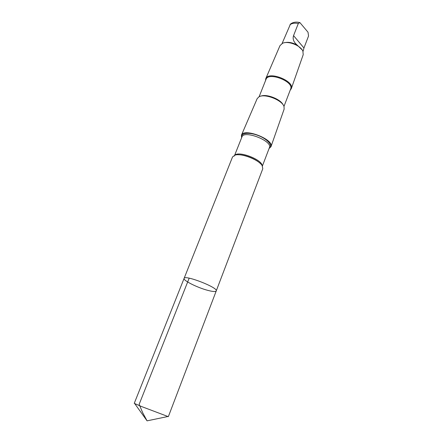 <?xml version="1.0" encoding="UTF-8"?>
<svg xmlns="http://www.w3.org/2000/svg" width="443" height="443" viewBox="0 0 443 443"><rect width="100%" height="100%" fill="white"/><g stroke="black" fill="none" stroke-linecap="round" stroke-linejoin="round"><path stroke-width="0.66" d="M216.239 290.929C218.56 287.723 184.559 274.466 184.094 278.398C182.843 280.402 197.617 287.773 208 290.42C212.906 291.688 215.652 291.859 216.239 290.929C218.56 287.723 184.559 274.466 184.094 278.398L134.246 403.368L141.5 406.524L168.346 416.664L262.804 168.683L262.134 165.588C258.812 159.779 241.529 153.04 235.15 155.072L232.564 156.894L184.094 278.398M303.029 51.477L303.953 47.994L308.55 35.999L308.007 32.206L299.905 22.593L298.322 23.468L293.559 35.623C292.524 38.79 293.521 41.753 296.544 44.51L302.126 49.843M241.596 137.817L241.424 135.215C243.639 127.534 274.522 139.578 270.955 146.727L269.073 148.527M241.424 135.215L257.184 98.606L259.033 96.779C264.764 93.285 282.158 100.068 284.013 106.519L284.135 109.116L270.955 146.727M260.861 96.153C266.431 93.634 280.696 99.193 283.094 104.819M259.116 96.735L266.01 79.391C268.325 71.522 294.263 81.634 290.641 88.993L283.98 106.425M265.523 80.615L265.745 78.721C268.275 70.692 294.866 81.058 291.295 88.683L290.176 90.222M265.745 78.721L279.998 45.612L282.601 43.253C288.133 40.59 300.625 45.457 302.896 51.166L303.211 54.666L291.295 88.683M284.528 42.711C288.371 41.797 292.568 42.594 297.131 45.097M282.086 43.492L290.481 24.06C292.906 22.205 295.924 21.69 299.534 22.504M189.167 278.187L139.146 404.348L142.729 412.793L147.07 420.85L167.759 416.536M238.373 154.762C244.658 154.574 255.473 158.788 259.969 163.179M234.347 156.019L234.508 155.698M234.707 155.432C237.924 150.421 261.946 159.358 262.184 165.671M241.884 137.092L241.944 136.937C243.894 129.733 272.849 141.024 269.41 147.641L262.394 166.025M241.69 137.568C240.15 133.016 248.844 131.82 258.302 135.558C267.793 139.202 273.386 145.974 269.167 148.283M289.938 24.814C291.799 23.269 294.589 22.826 298.322 23.468M293.559 35.623L303.953 47.994M147.07 420.85L134.761 403.667M241.944 136.937L234.668 155.211"/></g></svg>
